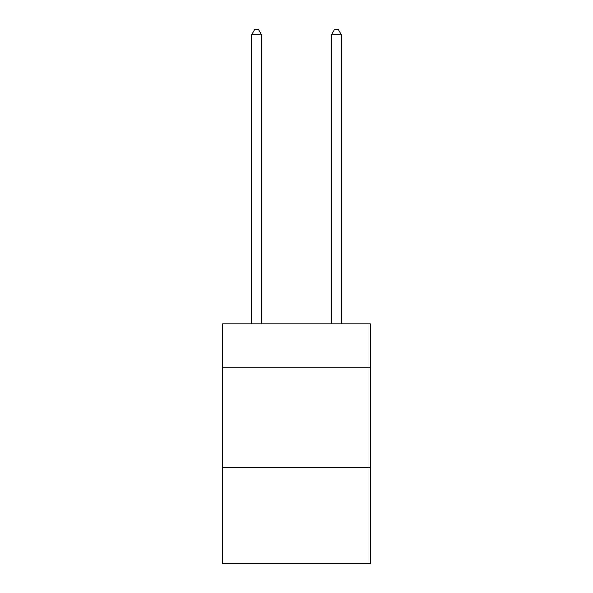 <?xml version="1.0" encoding="UTF-8"?>
<svg xmlns="http://www.w3.org/2000/svg" width="593" height="593" viewBox="0 0 593 593"><rect width="100%" height="100%" fill="white"/><g stroke="black" fill="none" stroke-linecap="round" stroke-linejoin="round"><path stroke-width="0.89" d="M370.351 367.756L370.351 323.845L222.649 323.845L222.649 367.756L370.351 367.756L370.351 563.35L222.649 563.35L222.649 367.756M370.351 467.551L222.649 467.551M261.572 323.845L261.572 34.839L251.595 34.839L251.595 323.845M251.595 34.839L254.59 29.65L258.578 29.65L261.572 34.839M341.405 323.845L341.405 34.839L331.428 34.839L331.428 323.845M331.428 34.839L334.422 29.65L338.41 29.65L341.405 34.839"/></g></svg>
